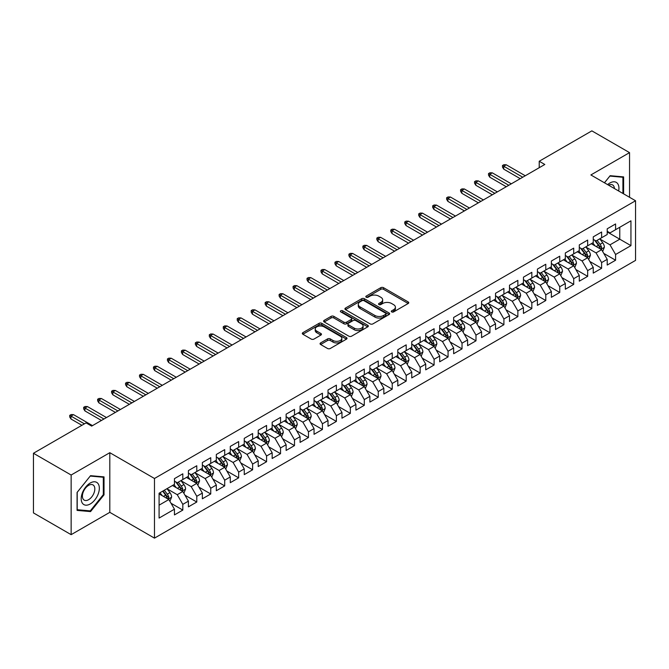 <?xml version="1.0" encoding="UTF-8"?>
<svg xmlns="http://www.w3.org/2000/svg" width="669" height="669" viewBox="0 0 669 669"><rect width="100%" height="100%" fill="white"/><g stroke="black" fill="none" stroke-linecap="round" stroke-linejoin="round"><path stroke-width="1" d="M391.708 311.913A1.355 0.786 0 0 0 393.623 311.913L408.182 303.509A1.94 1.121 0 0 0 408.751 302.723A1.94 1.121 0 0 0 408.182 301.928L383.521 287.687A1.94 1.121 0 0 0 380.778 287.687L366.219 296.091A1.355 0.786 0 0 0 365.818 296.643A1.355 0.786 0 0 0 366.219 297.203A1.355 0.786 0 0 0 368.134 297.203L370.024 296.116A6.205 3.579 0 0 1 378.788 296.116L380.845 297.295A6.205 3.579 0 0 1 382.66 299.829A6.205 3.579 0 0 1 380.845 302.363L378.963 303.45A1.355 0.786 0 0 0 378.562 304.002A1.355 0.786 0 0 0 378.963 304.554A1.355 0.786 0 0 0 380.878 304.554L382.768 303.467A6.205 3.579 0 0 1 391.532 303.467L393.589 304.654A6.205 3.579 0 0 1 395.404 307.188A6.205 3.579 0 0 1 393.589 309.722L391.708 310.809A1.355 0.786 0 0 0 391.306 311.361A1.355 0.786 0 0 0 391.708 311.913L391.708 310.809M320.627 342.904A1.94 1.121 0 0 0 320.058 343.699A1.94 1.121 0 0 0 320.627 344.493L327.542 348.482A1.94 1.121 0 0 0 330.285 348.482L346.45 339.15A1.94 1.121 0 0 0 347.019 338.355A1.94 1.121 0 0 0 346.45 337.569L321.789 323.328A1.94 1.121 0 0 0 319.046 323.328L302.881 332.66A1.94 1.121 0 0 0 302.313 333.455A1.94 1.121 0 0 0 302.881 334.241L311.236 339.074A1.94 1.121 0 0 0 313.978 339.074L320.894 335.077A1.94 1.121 0 0 0 321.463 334.283A1.94 1.121 0 0 0 320.894 333.497L316.755 331.096A5.185 2.994 0 0 1 315.233 328.981A5.185 2.994 0 0 1 318.436 326.221A5.185 2.994 0 0 1 324.08 326.865L340.32 336.239A5.185 2.994 0 0 1 341.842 338.355A5.185 2.994 0 0 1 338.639 341.123A5.185 2.994 0 0 1 332.986 340.471L330.285 338.915A1.94 1.121 0 0 0 327.542 338.915L320.627 342.904L320.627 344.493M71.14 475.023L71.14 534.665L109.808 512.337L109.808 452.696L71.14 475.023L33.45 453.264L86.084 422.875L91.661 426.103L544.809 164.482L539.222 161.254L539.222 167.702M109.808 452.696L154.48 478.486L635.55 200.75L635.55 260.392L154.48 538.135L154.48 478.486M629.546 197.28L629.546 152.632L590.878 174.952L635.55 200.75M629.546 152.632L591.856 130.865L539.222 161.254M370.158 323.88A1.94 1.121 0 0 0 372.901 323.88L389.065 314.547A1.94 1.121 0 0 0 389.634 313.753A1.94 1.121 0 0 0 389.065 312.967L364.404 298.725A1.94 1.121 0 0 0 361.661 298.725L345.497 308.058A1.94 1.121 0 0 0 344.928 308.852A1.94 1.121 0 0 0 345.497 309.638L370.158 323.88M341.307 312.206A1.355 0.786 0 0 1 342.687 312.398L367.733 326.865L351.593 336.181A1.94 1.121 0 0 1 348.85 336.181L324.189 321.94L324.189 320.359A1.94 1.121 0 0 0 323.62 321.153A1.94 1.121 0 0 0 324.189 321.94M324.189 320.359L331.105 316.362A1.94 1.121 0 0 1 333.848 316.362L343.849 322.14A1.94 1.121 0 0 0 346.592 322.14L351.183 319.489A1.94 1.121 0 0 0 351.743 318.703A1.94 1.121 0 0 0 351.183 317.909L340.764 311.896A1.355 0.786 0 0 1 340.37 311.344A1.355 0.786 0 0 1 341.207 310.617A1.355 0.786 0 0 1 342.687 310.784L367.758 325.268A1.94 1.121 0 0 1 368.326 326.054A1.94 1.121 0 0 1 367.758 326.848L367.758 325.268M607.209 231.942L619.778 239.193L619.778 227.268L630.942 220.82L615.589 229.684L615.589 223.956L607.209 228.798L607.209 234.518L601.623 237.746L601.623 232.018L593.252 236.851L593.252 242.579L587.666 245.799L587.666 240.079L579.287 244.913L579.287 250.641L573.709 253.86L573.709 248.14L565.33 252.974L565.33 258.694L559.744 261.922L559.744 256.202L551.373 261.035L551.373 266.755L545.787 269.983L545.787 264.255L537.408 269.097L537.408 274.817L531.83 278.045L531.83 272.316L523.451 277.158L523.451 282.878L517.865 286.098L517.865 280.378L509.494 285.211L509.494 290.94L503.908 294.159L503.908 288.439L495.528 293.273L495.528 298.993L489.942 302.221L489.942 296.501L481.571 301.334L481.571 307.054L475.985 310.282L475.985 304.554L467.606 309.396L467.606 315.116L462.028 318.344L462.028 312.615L453.649 317.457L453.649 323.177L448.063 326.397L448.063 320.677L439.692 325.51L439.692 331.239L434.106 334.458L434.106 328.738L425.727 333.572L425.727 339.292L420.149 342.52L420.149 336.8L411.769 341.633L411.769 347.353L406.183 350.581L406.183 344.853L397.812 349.695L397.812 355.415L392.226 358.643L392.226 352.914L383.847 357.756L383.847 363.476L378.261 366.696L378.261 360.976L369.89 365.809L369.89 371.538L364.304 374.757L364.304 369.037L355.925 373.871L355.925 379.591L350.347 382.819L350.347 377.099L341.968 381.932L341.968 387.652L336.382 390.88L336.382 385.152L328.011 389.994L328.011 395.714L322.425 398.941L322.425 393.213L314.045 398.055L314.045 403.775L308.468 406.995L308.468 401.275L300.088 406.108L300.088 411.836L294.502 415.056L294.502 409.336L286.131 414.17L286.131 419.889L280.545 423.117L280.545 417.397L272.166 422.231L272.166 427.951L266.588 431.179L266.588 425.451L258.209 430.292L258.209 436.012L252.623 439.24L252.623 433.512L244.252 438.354L244.252 444.074L238.666 447.293L238.666 441.573L230.287 446.407L230.287 452.135L224.7 455.355L224.7 449.635L216.33 454.468L216.33 460.188L210.743 463.416L210.743 457.696L202.364 462.53L202.364 468.25L196.786 471.478L196.786 465.749L188.407 470.591L188.407 476.311L182.821 479.539L182.821 473.811L174.45 478.653L174.45 484.373L159.088 493.237L159.088 518.065L174.45 509.193L168.864 499.526L159.088 493.881M630.942 220.82L630.942 245.64L615.589 254.504L610.003 244.837L599.884 238.992M603.789 253.417L615.589 260.233L615.589 254.504M615.589 260.233L607.209 265.066L607.209 259.346L601.623 262.566L596.046 252.899L585.919 247.053M589.832 261.479L601.623 268.286L601.623 262.566M601.623 268.286L593.252 273.128L593.252 267.399L587.666 270.627L582.08 260.952L571.962 255.115M575.867 269.54L587.666 276.347L587.666 270.627M587.666 276.347L579.287 281.181L579.287 275.461L573.709 278.689L568.123 269.013L558.005 263.168M561.91 277.602L573.709 284.409L573.709 278.689M573.709 284.409L565.33 289.242L565.33 283.522L559.744 286.742L554.166 277.075L544.039 271.229M547.953 285.655L559.744 292.47L559.744 286.742M559.744 292.47L551.373 297.304L551.373 291.584L545.787 294.803L540.201 285.136L530.082 279.291M533.987 293.716L545.787 300.532L545.787 294.803M545.787 300.532L537.408 305.365L537.408 299.645L531.83 302.865L526.244 293.198L516.125 287.352M520.03 301.778L531.83 308.585L531.83 302.865M531.83 308.585L523.451 313.427L523.451 307.698L517.865 310.926L512.278 301.251L502.16 295.414M506.073 309.839L517.865 316.646L517.865 310.926M517.865 316.646L509.494 321.48L509.494 315.76L503.908 318.988L498.321 309.312L488.203 303.467M492.108 317.9L503.908 324.708L503.908 318.988M503.908 324.708L495.528 329.541L495.528 323.821L489.942 327.049L484.364 317.374L474.237 311.528M478.151 325.954L489.942 332.769L489.942 327.049M489.942 332.769L481.571 337.602L481.571 331.883L475.985 335.102L470.399 325.435L460.28 319.59M464.186 334.015L475.985 340.83L475.985 335.102M475.985 340.83L467.606 345.664L467.606 339.944L462.028 343.164L456.442 333.497L446.323 327.651M450.229 342.076L462.028 348.884L462.028 343.164M462.028 348.884L453.649 353.725L453.649 347.997L448.063 351.225L442.485 341.55L432.358 335.713M436.272 350.138L448.063 356.945L448.063 351.225M448.063 356.945L439.692 361.787L439.692 356.059L434.106 359.286L428.52 349.611L418.401 343.766M422.306 358.199L434.106 365.006L434.106 359.286M434.106 365.006L425.727 369.84L425.727 364.12L420.149 367.348L414.563 357.672L404.444 351.827M408.349 366.252L420.149 373.068L420.149 367.348M420.149 373.068L411.769 377.901L411.769 372.181L406.183 375.401L400.597 365.734L390.479 359.889M394.392 374.314L406.183 381.129L406.183 375.401M406.183 381.129L397.812 385.963L397.812 380.243L392.226 383.462L386.64 373.795L376.522 367.95M380.427 382.375L392.226 389.182L392.226 383.462M392.226 389.182L383.847 394.024L383.847 388.296L378.261 391.524L372.683 381.848L362.556 376.011M366.47 390.437L378.261 397.244L378.261 391.524M378.261 397.244L369.89 402.086L369.89 396.357L364.304 399.585L358.718 389.91L348.599 384.065M352.513 398.498L364.304 405.305L364.304 399.585M364.304 405.305L355.925 410.139L355.925 404.419L350.347 407.647L344.761 397.971L334.642 392.126M338.547 406.551L350.347 413.367L350.347 407.647M350.347 413.367L341.968 418.2L341.968 412.48L336.382 415.7L330.804 406.033L320.677 400.187M324.59 414.613L336.382 421.428L336.382 415.7M336.382 421.428L328.011 426.262L328.011 420.542L322.425 423.761L316.838 414.094L306.72 408.249M310.625 422.674L322.425 429.481L322.425 423.761M322.425 429.481L314.045 434.323L314.045 428.595L308.468 431.823L302.881 422.147L292.763 416.31M296.668 430.736L308.468 437.543L308.468 431.823M308.468 437.543L300.088 442.385L300.088 436.656L294.502 439.884L288.924 430.209L278.797 424.363M282.711 438.797L294.502 445.604L294.502 439.884M294.502 445.604L286.131 450.438L286.131 444.718L280.545 447.946L274.959 438.27L264.84 432.425M268.746 446.85L280.545 453.666L280.545 447.946M280.545 453.666L272.166 458.499L272.166 452.779L266.588 455.999L261.002 446.332L250.875 440.486M254.789 454.912L266.588 461.727L266.588 455.999M266.588 461.727L258.209 466.561L258.209 460.841L252.623 464.06L247.037 454.393L236.918 448.548M240.832 462.973L252.623 469.78L252.623 464.06M252.623 469.78L244.252 474.622L244.252 468.894L238.666 472.122L233.08 462.446L222.961 456.609M226.866 471.035L238.666 477.842L238.666 472.122M238.666 477.842L230.287 482.684L230.287 476.955L224.7 480.183L219.123 470.508L208.996 464.662M212.909 479.096L224.7 485.903L224.7 480.183M224.7 485.903L216.33 490.737L216.33 485.017L210.743 488.245L205.157 478.569L195.039 472.724M198.944 487.149L210.743 493.965L210.743 488.245M210.743 493.965L202.364 498.798L202.364 493.078L196.786 496.298L191.2 486.631L181.082 480.785M184.987 495.211L196.786 502.026L196.786 496.298M196.786 502.026L188.407 506.859L188.407 501.14L182.821 504.359L177.243 494.692L167.116 488.847M171.03 503.272L182.821 510.079L182.821 504.359M182.821 510.079L174.45 514.921L174.45 509.193M174.45 481.145L177.243 482.759L182.821 479.539M159.088 505.17L168.864 499.526M188.407 473.092L191.2 474.697L196.786 471.478M177.243 494.692L182.821 491.464L172.493 485.502M188.407 501.14L182.821 491.464M202.364 465.03L205.157 466.644L210.743 463.416M191.2 486.631L196.786 483.403L186.45 477.44M202.364 493.078L196.786 483.403M216.33 456.969L219.123 458.583L224.7 455.355M205.157 478.569L210.743 475.341L200.416 469.379M216.33 485.017L210.743 475.341M230.287 448.907L233.08 450.521L238.666 447.293M219.123 470.508L224.7 467.288L214.373 461.317M230.287 476.955L224.7 467.288M244.252 440.846L247.037 442.46L252.623 439.24M233.08 462.446L238.666 459.227L228.33 453.264M244.252 468.894L238.666 459.227M258.209 432.793L261.002 434.398L266.588 431.179M247.037 454.393L252.623 451.165L242.295 445.203M258.209 460.841L252.623 451.165M272.166 424.731L274.959 426.345L280.545 423.117M261.002 446.332L266.588 443.104L256.252 437.141M272.166 452.779L266.588 443.104M286.131 416.67L288.924 418.284L294.502 415.056M274.959 438.27L280.545 435.042L270.217 429.08M286.131 444.718L280.545 435.042M300.088 408.608L302.881 410.222L308.468 406.995M288.924 430.209L294.502 426.989L284.174 421.018M300.088 436.656L294.502 426.989M314.045 400.547L316.838 402.161L322.425 398.941M302.881 422.147L308.468 418.928L298.131 412.965M314.045 428.595L308.468 418.928M328.011 392.494L330.804 394.1L336.382 390.88M316.838 414.094L322.425 410.866L312.097 404.904M328.011 420.542L322.425 410.866M341.968 384.432L344.761 386.046L350.347 382.819M330.804 406.033L336.382 402.805L326.054 396.842M341.968 412.48L336.382 402.805M355.925 376.371L358.718 377.985L364.304 374.757M344.761 397.971L350.347 394.743L340.011 388.781M355.925 404.419L350.347 394.743M369.89 368.31L372.683 369.924L378.261 366.696M358.718 389.91L364.304 386.69L353.976 380.72M369.89 396.357L364.304 386.69M383.847 360.248L386.64 361.862L392.226 358.643M372.683 381.848L378.261 378.629L367.933 372.666M383.847 388.296L378.261 378.629M397.812 352.195L400.597 353.801L406.183 350.581M386.64 373.795L392.226 370.567L381.89 364.605M397.812 380.243L392.226 370.567M411.769 344.134L414.563 345.739L420.149 342.52M400.597 365.734L406.183 362.506L395.856 356.544M411.769 372.181L406.183 362.506M425.727 336.072L428.52 337.686L434.106 334.458M414.563 357.672L420.149 354.445L409.813 348.482M425.727 364.12L420.149 354.445M439.692 328.011L442.485 329.625L448.063 326.397M428.52 349.611L434.106 346.391L423.778 340.421M439.692 356.059L434.106 346.391M453.649 319.949L456.442 321.563L462.028 318.344M442.485 341.55L448.063 338.33L437.735 332.368M453.649 347.997L448.063 338.33M467.606 311.896L470.399 313.502L475.985 310.282M456.442 333.497L462.028 330.269L451.692 324.306M467.606 339.944L462.028 330.269M481.571 303.835L484.364 305.44L489.942 302.221M470.399 325.435L475.985 322.207L465.657 316.245M481.571 331.883L475.985 322.207M495.528 295.773L498.321 297.387L503.908 294.159M484.364 317.374L489.942 314.146L479.614 308.183M495.528 323.821L489.942 314.146M509.494 287.712L512.278 289.326L517.865 286.098M498.321 309.312L503.908 306.093L493.571 300.122M509.494 315.76L503.908 306.093M523.451 279.65L526.244 281.264L531.83 278.045M512.278 301.251L517.865 298.031L507.537 292.069M523.451 307.698L517.865 298.031M537.408 271.597L540.201 273.203L545.787 269.983M526.244 293.198L531.83 289.97L521.494 284.007M537.408 299.645L531.83 289.97M551.373 263.536L554.166 265.141L559.744 261.922M540.201 285.136L545.787 281.908L535.459 275.946M551.373 291.584L545.787 281.908M565.33 255.474L568.123 257.088L573.709 253.86M554.166 277.075L559.744 273.847L549.416 267.884M565.33 283.522L559.744 273.847M579.287 247.413L582.08 249.027L587.666 245.799M568.123 269.013L573.709 265.794L563.373 259.823M579.287 275.461L573.709 265.794M593.252 239.351L596.046 240.965L601.623 237.746M582.08 260.952L587.666 257.732L577.339 251.77M593.252 267.399L587.666 257.732M607.209 231.29L610.003 232.904L615.589 229.684M596.046 252.899L601.623 249.671L591.296 243.708M607.209 259.346L601.623 249.671M33.45 453.264L33.45 512.906L71.14 534.665M109.808 512.337L154.48 538.135M610.003 244.837L619.778 239.193L630.942 245.64M623.617 193.859L623.617 176.9L610.145 175.696L604.442 182.788M104.021 494.843L104.021 476.88L90.549 475.676L77.077 492.434L77.077 510.397L90.549 511.601L104.021 494.843L103.319 494.441M392.251 312.105L393.589 311.336A6.205 3.579 0 0 0 395.404 308.802L395.404 307.188M382.66 299.829L382.66 301.443A6.205 3.579 0 0 1 380.845 303.977L379.507 304.746M408.182 301.928L408.182 303.509L383.521 289.301A1.94 1.121 0 0 0 380.778 289.301L366.763 297.396M389.04 314.564L364.404 300.339A1.94 1.121 0 0 0 361.661 300.339L345.522 309.655M385.645 314.305A1.355 0.786 0 0 0 386.038 313.753A1.355 0.786 0 0 0 385.645 313.201L363.995 300.699A1.355 0.786 0 0 0 362.071 300.699L360.089 301.844A6.205 3.579 0 0 0 358.275 304.378A6.205 3.579 0 0 0 360.089 306.912L374.883 315.459A6.205 3.579 0 0 0 383.655 315.459L385.645 314.305L385.645 315.919A1.355 0.786 0 0 0 386.038 315.367L386.038 313.753M358.275 304.378L358.275 305.992A6.205 3.579 0 0 0 360.089 308.526L360.089 306.912M385.645 315.919L383.655 317.064A6.205 3.579 0 0 1 374.883 317.064L360.089 308.526M324.214 321.956L331.105 317.976L331.105 316.362M351.743 318.703L351.743 320.309A1.94 1.121 0 0 1 351.183 321.103L346.592 323.754A1.94 1.121 0 0 1 343.849 323.754L333.848 317.976A1.94 1.121 0 0 0 331.105 317.976M354.227 328.136A5.185 2.994 0 0 0 359.88 328.78A5.185 2.994 0 0 0 363.075 326.02A5.185 2.994 0 0 0 361.561 323.905L355.841 320.602A1.94 1.121 0 0 0 353.098 320.602L348.507 323.244A1.94 1.121 0 0 0 347.939 324.039A1.94 1.121 0 0 0 348.507 324.833L354.227 328.136L354.227 329.742A5.185 2.994 0 0 0 359.88 330.394A5.185 2.994 0 0 0 363.075 327.626L363.075 326.02M347.939 324.039L347.939 325.652A1.94 1.121 0 0 0 348.507 326.439L348.507 324.833M354.227 329.742L348.507 326.439M341.842 338.355L341.842 339.969A5.185 2.994 0 0 1 338.639 342.737A5.185 2.994 0 0 1 332.986 342.085L330.285 340.521A1.94 1.121 0 0 0 327.542 340.521L320.652 344.502M315.233 328.981L315.233 330.595A5.185 2.994 0 0 0 316.755 332.71L316.755 331.096M320.869 335.094L316.755 332.71M346.425 339.166L321.789 324.942A1.94 1.121 0 0 0 319.046 324.942L302.906 334.257L302.881 332.66M89.128 510.781L90.549 511.601M602.66 251.46L604.391 247.237A5.235 3.019 -120 0 0 602.719 242.78L599.759 238.825M595.025 245.866L592.776 242.855M600.645 249.102L601.565 247.463A5.235 3.019 -120 0 0 600.068 244.31L597.099 240.355M595.41 240.597L599.073 245.49A2.668 1.539 60 0 1 599.558 246.301L601.565 247.463M594.49 240.071L598.395 245.28A5.235 3.019 60 0 1 599.892 248.425L599.993 248.726M522.748 177.21L503.74 166.238L503.74 169.14L502.486 167.125L502.486 165.511L503.74 166.238L506.249 164.783L525.265 175.763M503.74 169.14L520.239 178.665M502.486 165.511L503.874 164.708L506.249 164.783M588.703 259.522L590.434 255.299A5.235 3.019 -120 0 0 588.762 250.842L585.793 246.886M581.068 253.919L578.819 250.908M586.68 257.164L587.608 255.516A5.235 3.019 -120 0 0 586.111 252.372L583.142 248.416M581.453 248.659L585.116 253.551A2.668 1.539 60 0 1 585.601 254.362L587.608 255.516M580.533 248.132L584.43 253.342A5.235 3.019 60 0 1 585.927 256.486L586.036 256.787M574.738 267.583L576.469 263.352A5.235 3.019 -120 0 0 574.805 258.903L571.836 254.939M567.111 261.98L564.853 258.97M572.723 265.225L573.642 263.578A5.235 3.019 -120 0 0 572.146 260.433L569.185 256.47M567.488 256.72L571.15 261.612A2.668 1.539 60 0 1 571.635 262.415L573.642 263.578M566.568 256.185L570.473 261.403A5.235 3.019 60 0 1 571.97 264.548L572.079 264.849M508.791 185.271L489.775 174.291L489.775 177.193L488.521 175.178L488.521 173.572L489.775 174.291L492.292 172.845L511.308 183.824M489.775 177.193L506.282 186.726M488.521 173.572L489.917 172.761L492.292 172.845M494.834 193.333L475.818 182.353L475.818 185.254L474.564 183.239L474.564 181.633L475.818 182.353L478.335 180.906L497.343 191.878M475.818 185.254L492.317 194.779M474.564 181.633L475.96 180.822L478.335 180.906M618.658 190.991A12.836 7.409 120 0 0 617.721 183.716A12.836 7.409 120 0 0 607.628 184.627M614.41 188.541A8.789 5.076 120 0 0 613.59 185.848A8.789 5.076 120 0 0 612.603 184.928A8.789 5.076 120 0 0 608.573 185.171M609.835 176.072L622.914 177.26L622.914 193.45M622.053 176.758L622.914 177.26M604.467 182.804L609.86 176.089M82.412 503.255A12.836 7.409 120 0 0 94.806 499.935A12.836 7.409 120 0 0 98.126 483.704A12.836 7.409 120 0 0 85.732 487.024A12.836 7.409 120 0 0 82.412 503.255M83.232 499.216A8.789 5.076 120 0 0 84.219 500.136A8.789 5.076 120 0 0 92.397 496.03A8.789 5.076 120 0 0 93.995 485.836A8.789 5.076 120 0 0 93.008 484.916A8.789 5.076 120 0 0 84.838 489.014A8.789 5.076 120 0 0 83.232 499.216M90.265 476.077L103.319 477.24L103.319 494.642L90.265 510.882L77.211 509.719L77.211 492.317L90.24 476.06M102.457 476.746L103.319 477.24M560.781 275.636L562.512 271.413A5.235 3.019 -120 0 0 560.839 266.964L557.871 263.001M553.146 270.042L550.896 267.031M558.757 273.278L559.685 271.639A5.235 3.019 -120 0 0 558.189 268.495L555.22 264.531M553.531 264.782L557.193 269.666A2.668 1.539 60 0 1 557.678 270.477L559.685 271.639M552.611 264.247L556.516 269.456A5.235 3.019 60 0 1 558.013 272.609L558.113 272.91M546.816 283.698L548.547 279.475A5.235 3.019 -120 0 0 546.882 275.018L543.914 271.062M539.189 278.103L536.931 275.093M544.8 281.34L545.728 279.701A5.235 3.019 -120 0 0 544.231 276.548L541.263 272.592M539.574 272.843L543.236 277.727A2.668 1.539 60 0 1 543.713 278.538L545.728 279.701M538.645 272.308L542.551 277.518A5.235 3.019 60 0 1 544.048 280.662L544.156 280.972M480.869 201.394L461.861 190.414L461.861 193.316L460.598 191.301L460.598 189.687L461.861 190.414L464.37 188.967L483.386 199.939M461.861 193.316L478.36 202.841M460.598 189.687L461.995 188.884L464.37 188.967M466.912 209.456L447.896 198.476L447.896 201.377L446.641 199.362L446.641 197.748L447.896 198.476L450.413 197.02L469.421 208M447.896 201.377L464.395 210.902M446.641 197.748L448.038 196.945L450.413 197.02M532.859 291.759L534.59 287.536A5.235 3.019 -120 0 0 532.917 283.079L529.957 279.124M525.232 286.165L522.974 283.154M530.843 289.401L531.763 287.762A5.235 3.019 -120 0 0 530.266 284.609L527.306 280.654M525.608 280.896L529.271 285.788A2.668 1.539 60 0 1 529.756 286.6L531.763 287.762M524.688 280.37L528.594 285.579A5.235 3.019 60 0 1 530.091 288.724L530.199 289.025M452.955 217.509L433.938 206.537L433.938 209.439L432.684 207.423L432.684 205.809L433.938 206.537L436.447 205.082L455.464 216.062M433.938 209.439L450.438 218.964M432.684 205.809L434.081 205.007L436.447 205.082M518.901 299.821L520.633 295.598A5.235 3.019 -120 0 0 518.96 291.14L515.991 287.185M511.267 294.218L509.017 291.207M516.878 297.462L517.806 295.815A5.235 3.019 -120 0 0 516.309 292.671L513.34 288.715M511.651 288.958L515.314 293.85A2.668 1.539 60 0 1 515.799 294.661L517.806 295.815M510.731 288.431L514.637 293.641A5.235 3.019 60 0 1 516.134 296.785L516.234 297.086M438.989 225.57L419.981 214.59L419.981 217.492L418.719 215.477L418.719 213.871L419.981 214.59L422.49 213.143L441.507 224.123M419.981 217.492L436.481 227.025M418.719 213.871L420.115 213.06L422.49 213.143M504.936 307.882L506.667 303.651A5.235 3.019 -120 0 0 505.003 299.202L502.034 295.238M497.31 302.279L495.052 299.269M502.921 305.524L503.849 303.877A5.235 3.019 -120 0 0 502.344 300.732L499.383 296.768M497.686 297.019L501.349 301.911A2.668 1.539 60 0 1 501.834 302.714L503.849 303.877M496.766 296.484L500.671 301.702A5.235 3.019 60 0 1 502.168 304.847L502.277 305.148M425.032 233.632L406.016 222.652L406.016 225.553L404.762 223.538L404.762 221.932L406.016 222.652L408.533 221.205L427.541 232.176M406.016 225.553L422.515 235.078M404.762 221.932L406.158 221.121L408.533 221.205M490.979 315.935L492.71 311.712A5.235 3.019 -120 0 0 491.038 307.263L488.077 303.3M483.353 310.341L481.095 307.33M488.964 313.577L489.884 311.938A5.235 3.019 -120 0 0 488.387 308.794L485.418 304.83M483.729 305.081L487.392 309.964A2.668 1.539 60 0 1 487.877 310.776L489.884 311.938M482.809 304.546L486.714 309.755A5.235 3.019 60 0 1 488.211 312.908L488.32 313.209M411.067 241.693L392.059 230.713L392.059 233.615L390.805 231.599L390.805 229.985L392.059 230.713L394.568 229.266L413.584 240.238M392.059 233.615L408.558 243.14M390.805 229.985L392.201 229.183L394.568 229.266M477.022 323.997L478.753 319.774A5.235 3.019 -120 0 0 477.081 315.316L474.112 311.361M469.387 318.402L467.138 315.392M474.998 321.638L475.927 319.999A5.235 3.019 -120 0 0 474.43 316.847L471.461 312.891M469.772 313.142L473.435 318.026A2.668 1.539 60 0 1 473.92 318.837L475.927 319.999M468.852 312.607L472.749 317.817A5.235 3.019 60 0 1 474.246 320.961L474.354 321.271M397.11 249.754L378.094 238.774L378.094 241.676L376.839 239.661L376.839 238.047L378.094 238.774L380.611 237.319L399.627 248.299M378.094 241.676L394.601 251.201M376.839 238.047L378.236 237.244L380.611 237.319M463.057 332.058L464.788 327.835A5.235 3.019 -120 0 0 463.124 323.378L460.155 319.422M455.43 326.464L453.172 323.453M461.041 329.7L461.961 328.061A5.235 3.019 -120 0 0 460.464 324.908L457.504 320.953M455.806 321.195L459.469 326.087A2.668 1.539 60 0 1 459.954 326.898L461.961 328.061M454.887 320.668L458.792 325.878A5.235 3.019 60 0 1 460.289 329.023L460.397 329.324M383.153 257.808L364.137 246.836L364.137 249.738L362.882 247.722L362.882 246.108L364.137 246.836L366.654 245.381L385.662 256.361M364.137 249.738L380.636 259.263M362.882 246.108L364.279 245.306L366.654 245.381M449.1 340.12L450.831 335.897A5.235 3.019 -120 0 0 449.158 331.439L446.198 327.484M441.465 334.517L439.215 331.506M447.076 337.761L448.004 336.114A5.235 3.019 -120 0 0 446.507 332.97L443.539 329.014M441.849 329.257L445.512 334.149A2.668 1.539 60 0 1 445.997 334.96L448.004 336.114M440.93 328.73L444.835 333.94A5.235 3.019 60 0 1 446.332 337.084L446.432 337.385M369.188 265.869L350.18 254.889L350.18 257.791L348.917 255.784L348.917 254.17L350.18 254.889L352.688 253.442L371.705 264.422M350.18 257.791L366.679 267.324M348.917 254.17L350.313 253.359L352.688 253.442M435.143 348.181L436.865 343.958A5.235 3.019 -120 0 0 435.201 339.501L432.233 335.537M427.508 342.578L425.25 339.568M433.119 345.823L434.047 344.175A5.235 3.019 -120 0 0 432.55 341.031L429.582 337.076M427.892 337.318L431.555 342.21A2.668 1.539 60 0 1 432.032 343.021L434.047 344.175M426.973 336.783L430.869 342.001A5.235 3.019 60 0 1 432.366 345.145L432.475 345.447M355.231 273.93L336.214 262.95L336.214 265.852L334.96 263.837L334.96 262.231L336.214 262.95L338.731 261.504L357.739 272.475M336.214 265.852L352.722 275.377M334.96 262.231L336.356 261.42L338.731 261.504M421.177 356.234L422.908 352.011A5.235 3.019 -120 0 0 421.236 347.562L418.276 343.598M413.551 350.64L411.293 347.629M419.162 353.876L420.082 352.237A5.235 3.019 -120 0 0 418.585 349.093L415.625 345.129M413.927 345.38L417.59 350.272A2.668 1.539 60 0 1 418.075 351.074L420.082 352.237M413.007 344.844L416.912 350.054A5.235 3.019 60 0 1 418.409 353.207L418.518 353.508M341.274 281.992L322.257 271.012L322.257 273.914L321.003 271.898L321.003 270.284L322.257 271.012L324.766 269.565L343.782 280.537M322.257 273.914L338.757 283.439M321.003 270.284L322.399 269.482L324.766 269.565M407.22 364.296L408.951 360.073A5.235 3.019 -120 0 0 407.279 355.615L404.31 351.66M399.585 358.701L397.336 355.691M405.197 361.937L406.125 360.298A5.235 3.019 -120 0 0 404.628 357.154L401.659 353.19M399.97 353.441L403.633 358.325A2.668 1.539 60 0 1 404.118 359.136L406.125 360.298M399.05 352.906L402.955 358.116A5.235 3.019 60 0 1 404.452 361.26L404.553 361.569M327.308 290.053L308.3 279.073L308.3 281.975L307.038 279.96L307.038 278.346L308.3 279.073L310.809 277.618L329.825 288.598M308.3 281.975L324.8 291.5M307.038 278.346L308.434 277.543L310.809 277.618M393.255 372.357L394.986 368.134A5.235 3.019 -120 0 0 393.322 363.677L390.353 359.721M385.628 366.763L383.37 363.752M391.24 369.999L392.168 368.36A5.235 3.019 -120 0 0 390.663 365.207L387.702 361.252M386.005 361.494L389.667 366.386A2.668 1.539 60 0 1 390.152 367.197L392.168 368.36M385.085 360.967L388.99 366.177A5.235 3.019 60 0 1 390.487 369.321L390.596 369.623M313.351 298.106L294.335 287.135L294.335 290.037L293.081 288.021L293.081 286.407L294.335 287.135L296.852 285.68L315.86 296.66M294.335 290.037L310.834 299.561M293.081 286.407L294.477 285.604L296.852 285.68M379.298 380.418L381.029 376.195A5.235 3.019 -120 0 0 379.356 371.738L376.396 367.783M371.671 374.816L369.413 371.805M377.283 378.06L378.202 376.413A5.235 3.019 -120 0 0 376.706 373.269L373.737 369.313M372.048 369.556L375.71 374.448A2.668 1.539 60 0 1 376.195 375.259L378.202 376.413M371.128 369.029L375.033 374.239A5.235 3.019 60 0 1 376.53 377.383L376.639 377.684M299.394 306.168L280.378 295.196L280.378 298.09L279.124 296.083L279.124 294.469L280.378 295.196L282.887 293.741L301.903 304.721M280.378 298.09L296.877 307.623M279.124 294.469L280.52 293.658L282.887 293.741M365.341 388.48L367.072 384.257A5.235 3.019 -120 0 0 365.399 379.8L362.431 375.836M357.706 382.877L355.456 379.867M363.317 386.122L364.245 384.474A5.235 3.019 -120 0 0 362.749 381.33L359.78 377.375M358.091 377.617L361.753 382.509A2.668 1.539 60 0 1 362.238 383.32L364.245 384.474M357.171 377.082L361.068 382.3A5.235 3.019 60 0 1 362.565 385.444L362.673 385.745M285.429 314.229L266.413 303.249L266.413 306.151L265.158 304.136L265.158 302.53L266.413 303.249L268.93 301.803L287.946 312.783M266.413 306.151L282.92 315.676M265.158 302.53L266.555 301.719L268.93 301.803M351.376 396.533L353.107 392.31A5.235 3.019 -120 0 0 351.442 387.861L348.474 383.897M343.749 390.939L341.491 387.928M349.36 394.175L350.28 392.536A5.235 3.019 -120 0 0 348.783 389.391L345.823 385.428M344.125 385.678L347.788 390.571A2.668 1.539 60 0 1 348.273 391.373L350.28 392.536M343.205 385.143L347.111 390.353A5.235 3.019 60 0 1 348.608 393.506L348.716 393.807M271.472 322.291L252.456 311.311L252.456 314.213L251.201 312.197L251.201 310.583L252.456 311.311L254.973 309.864L273.981 320.836M252.456 314.213L268.955 323.737M251.201 310.583L252.598 309.78L254.973 309.864M337.419 404.594L339.15 400.371A5.235 3.019 -120 0 0 337.477 395.914L334.517 391.959M329.784 399L327.534 395.989M335.395 402.236L336.323 400.597A5.235 3.019 -120 0 0 334.826 397.453L331.857 393.489M330.168 393.74L333.831 398.624A2.668 1.539 60 0 1 334.316 399.435L336.323 400.597M329.248 393.205L333.154 398.415A5.235 3.019 60 0 1 334.651 401.559L334.751 401.868M257.506 330.352L238.499 319.372L238.499 322.274L237.236 320.259L237.236 318.645L238.499 319.372L241.007 317.917L260.024 328.897M238.499 322.274L254.998 331.799M237.236 318.645L238.632 317.842L241.007 317.917M323.462 412.656L325.184 408.433A5.235 3.019 -120 0 0 323.52 403.976L320.551 400.02M315.827 407.061L313.569 404.051M321.438 410.298L322.366 408.659A5.235 3.019 -120 0 0 320.869 405.506L317.9 401.551M316.211 401.793L319.874 406.685A2.668 1.539 60 0 1 320.351 407.496L322.366 408.659M315.291 401.266L319.188 406.476A5.235 3.019 60 0 1 320.685 409.62L320.794 409.921M243.549 338.405L224.533 327.434L224.533 330.335L223.279 328.32L223.279 326.706L224.533 327.434L227.05 325.979L246.067 336.959M224.533 330.335L241.041 339.86M223.279 326.706L224.675 325.903L227.05 325.979M309.496 420.717L311.227 416.494A5.235 3.019 -120 0 0 309.555 412.037L306.594 408.082M301.87 415.115L299.612 412.112M307.481 418.359L308.401 416.712A5.235 3.019 -120 0 0 306.904 413.567L303.943 409.612M302.246 409.854L305.909 414.747A2.668 1.539 60 0 1 306.394 415.558L308.401 416.712M301.326 409.328L305.231 414.537A5.235 3.019 60 0 1 306.728 417.682L306.837 417.983M229.592 346.467L210.576 335.495L210.576 338.389L209.322 336.382L209.322 334.768L210.576 335.495L213.085 334.04L232.101 345.02M210.576 338.389L227.075 347.922M209.322 334.768L210.718 333.956L213.085 334.04M295.539 428.779L297.27 424.556A5.235 3.019 -120 0 0 295.598 420.099L292.629 416.135M287.904 423.176L285.655 420.165M293.515 426.421L294.444 424.773A5.235 3.019 -120 0 0 292.947 421.629L289.978 417.673M288.289 417.916L291.952 422.808A2.668 1.539 60 0 1 292.437 423.619L294.444 424.773M287.369 417.389L291.274 422.599A5.235 3.019 60 0 1 292.771 425.743L292.871 426.044M215.627 354.528L196.619 343.548L196.619 346.45L195.356 344.435L195.356 342.829L196.619 343.548L199.128 342.102L218.144 353.081M196.619 346.45L213.118 355.975M195.356 342.829L196.753 342.018L199.128 342.102M281.574 436.832L283.305 432.609A5.235 3.019 -120 0 0 281.641 428.16L278.672 424.196M273.947 431.237L271.689 428.227M279.558 434.474L280.487 432.835A5.235 3.019 -120 0 0 278.99 429.69L276.021 425.727M274.323 425.977L277.986 430.869A2.668 1.539 60 0 1 278.471 431.672L280.487 432.835M273.404 425.442L277.309 430.652A5.235 3.019 60 0 1 278.806 433.805L278.914 434.106M201.67 362.59L182.654 351.61L182.654 354.511L181.399 352.496L181.399 350.882L182.654 351.61L185.171 350.163L204.179 361.135M182.654 354.511L199.153 364.036M181.399 350.882L182.796 350.079L185.171 350.163M267.617 444.893L269.348 440.67A5.235 3.019 -120 0 0 267.675 436.213L264.715 432.258M259.99 439.299L257.732 436.288M265.601 442.535L266.521 440.896A5.235 3.019 -120 0 0 265.024 437.752L262.064 433.788M260.366 434.039L264.029 438.923A2.668 1.539 60 0 1 264.514 439.734L266.521 440.896M259.447 433.504L263.352 438.713A5.235 3.019 60 0 1 264.849 441.858L264.957 442.167M187.713 370.651L168.697 359.671L168.697 362.573L167.442 360.558L167.442 358.944L168.697 359.671L171.205 358.216L190.222 369.196M168.697 362.573L185.196 372.098M167.442 358.944L168.839 358.141L171.205 358.216M253.66 452.955L255.391 448.732A5.235 3.019 -120 0 0 253.718 444.275L250.75 440.319M246.025 447.36L243.775 444.35M251.636 450.597L252.564 448.958A5.235 3.019 -120 0 0 251.067 445.805L248.099 441.849M246.409 442.092L250.072 446.984A2.668 1.539 60 0 1 250.557 447.795L252.564 448.958M245.49 441.565L249.386 446.775A5.235 3.019 60 0 1 250.892 449.919L250.992 450.229M173.748 378.704L154.74 367.733L154.74 370.634L153.477 368.619L153.477 367.005L154.74 367.733L157.248 366.278L176.265 377.257M154.74 370.634L171.239 380.159M153.477 367.005L154.874 366.202L157.248 366.278M239.694 461.016L241.425 456.793A5.235 3.019 -120 0 0 239.761 452.336L236.793 448.381M232.068 455.413L229.81 452.411M237.679 458.658L238.599 457.011A5.235 3.019 -120 0 0 237.102 453.866L234.142 449.911M232.444 450.153L236.107 455.045A2.668 1.539 60 0 1 236.592 455.857L238.599 457.011M231.524 449.627L235.429 454.836A5.235 3.019 60 0 1 236.926 457.981L237.035 458.282M159.791 386.766L140.774 375.794L140.774 378.696L139.52 376.68L139.52 375.066L140.774 375.794L143.291 374.339L162.299 385.319M140.774 378.696L157.274 388.221M139.52 375.066L140.916 374.255L143.291 374.339M225.737 469.078L227.468 464.855A5.235 3.019 -120 0 0 225.796 460.397L222.836 456.434M218.102 463.475L215.853 460.464M223.714 466.719L224.642 465.072A5.235 3.019 -120 0 0 223.145 461.928L220.176 457.972M218.487 458.215L222.15 463.107A2.668 1.539 60 0 1 222.635 463.918L224.642 465.072M217.567 457.688L221.472 462.898A5.235 3.019 60 0 1 222.969 466.042L223.07 466.343M145.825 394.827L126.817 383.847L126.817 386.749L125.563 384.734L125.563 383.128L126.817 383.847L129.326 382.4L148.342 393.38M126.817 386.749L143.317 396.282M125.563 383.128L126.951 382.317L129.326 382.4M211.78 477.131L213.503 472.908A5.235 3.019 -120 0 0 211.839 468.459L208.87 464.495M204.145 471.536L201.896 468.526M209.757 474.773L210.685 473.134A5.235 3.019 -120 0 0 209.188 469.989L206.219 466.025M204.53 466.276L208.193 471.168A2.668 1.539 60 0 1 208.678 471.971L210.685 473.134M203.61 465.741L207.507 470.951A5.235 3.019 60 0 1 209.004 474.104L209.113 474.405M131.868 402.889L112.852 391.909L112.852 394.81L111.598 392.795L111.598 391.181L112.852 391.909L115.369 390.462L134.385 401.433M112.852 394.81L129.36 404.335M111.598 391.181L112.994 390.378L115.369 390.462M197.815 485.192L199.546 480.969A5.235 3.019 -120 0 0 197.873 476.512L194.913 472.557M190.188 479.598L187.93 476.587M195.8 482.834L196.719 481.195A5.235 3.019 -120 0 0 195.223 478.051L192.262 474.087M190.565 474.338L194.227 479.221A2.668 1.539 60 0 1 194.712 480.033L196.719 481.195M189.645 473.803L193.55 479.012A5.235 3.019 60 0 1 195.047 482.157L195.156 482.466M117.911 410.95L98.895 399.97L98.895 402.872L97.641 400.856L97.641 399.242L98.895 399.97L101.412 398.515L120.42 409.495M98.895 402.872L115.394 412.397M97.641 399.242L99.037 398.44L101.412 398.515M183.858 493.254L185.589 489.031A5.235 3.019 -120 0 0 183.916 484.573L180.948 480.618M176.223 487.659L173.973 484.649M181.834 490.895L182.762 489.256A5.235 3.019 -120 0 0 181.266 486.104L178.297 482.148M176.608 482.391L180.27 487.283A2.668 1.539 60 0 1 180.755 488.094L182.762 489.256M175.688 481.864L179.593 487.074A5.235 3.019 60 0 1 181.09 490.218L181.19 490.528M103.946 419.003L84.938 408.031L84.938 410.933L83.675 408.918L83.675 407.304L84.938 408.031L87.447 406.576L106.463 417.556M84.938 410.933L101.437 420.458M83.675 407.304L85.072 406.501L87.447 406.576M169.893 501.315L171.624 497.092A5.235 3.019 -120 0 0 169.959 492.635L166.991 488.679M162.266 495.712L160.008 492.71M167.877 498.957L168.805 497.31A5.235 3.019 -120 0 0 167.309 494.165L164.34 490.21M163.027 490.962L166.305 495.344A2.668 1.539 60 0 1 166.79 496.155L168.805 497.31M162.667 491.171L165.628 495.135A5.235 3.019 60 0 1 167.125 498.28L167.233 498.581M84.403 423.845L70.973 416.093L70.973 418.995L69.718 416.979L69.718 415.365L70.973 416.093L73.49 414.638L92.498 425.618M70.973 418.995L81.894 425.292M69.718 415.365L71.115 414.554L73.49 414.638M393.589 311.336L393.589 309.722M378.963 304.554L378.963 303.45M380.845 303.977L380.845 302.363M366.219 297.203L366.219 296.091M380.778 289.301L380.778 287.687M383.521 289.301L383.521 287.687M345.497 309.638L345.497 308.058M361.661 300.339L361.661 298.725M364.404 300.339L364.404 298.725M389.065 314.547L389.065 312.967M374.883 317.064L374.883 315.459M383.655 317.064L383.655 315.459M333.848 317.976L333.848 316.362M343.849 323.754L343.849 322.14M346.592 323.754L346.592 322.14M351.183 321.103L351.183 319.489M342.687 312.398L342.687 310.784M327.542 340.521L327.542 338.915M330.285 340.521L330.285 338.915M332.986 342.085L332.986 340.471M320.894 335.077L320.894 333.497M319.046 324.942L319.046 323.328M321.789 324.942L321.789 323.328M346.45 339.15L346.45 337.569M600.971 249.294L604.358 247.338M600.068 244.31L602.719 242.78M596.204 246.543L598.395 245.28M587.014 257.348L590.393 255.399M586.111 252.372L588.762 250.842M582.247 254.605L584.43 253.342M573.049 265.409L576.435 263.461M572.146 260.433L574.805 258.903M568.29 262.658L570.473 261.403M559.092 273.47L562.478 271.514M558.189 268.495L560.839 266.964M554.325 270.719L556.516 269.456M545.126 281.532L548.513 279.575M544.231 276.548L546.882 275.018M540.368 278.781L542.551 277.518M531.169 289.593L534.556 287.637M530.266 284.609L532.917 283.079M526.411 286.842L528.594 285.579M517.212 297.655L520.599 295.698M516.309 292.671L518.96 291.14M512.446 294.904L514.637 293.641M503.247 305.708L506.634 303.759M502.344 300.732L505.003 299.202M498.489 302.957L500.671 301.702M489.29 313.769L492.677 311.813M488.387 308.794L491.038 307.263M484.523 311.018L486.714 309.755M475.333 321.831L478.711 319.874M474.43 316.847L477.081 315.316M470.566 319.08L472.749 317.817M461.367 329.892L464.754 327.935M460.464 324.908L463.124 323.378M456.609 327.141L458.792 325.878M447.41 337.954L450.797 335.997M446.507 332.97L449.158 331.439M442.644 335.202L444.835 333.94M433.453 346.007L436.832 344.058M432.55 341.031L435.201 339.501M428.687 343.256L430.869 342.001M419.488 354.068L422.875 352.111M418.585 349.093L421.236 347.562M414.73 351.317L416.912 350.054M405.531 362.13L408.918 360.173M404.628 357.154L407.279 355.615M400.764 359.378L402.955 358.116M391.566 370.191L394.953 368.234M390.663 365.207L393.322 363.677M386.807 367.44L388.99 366.177M377.609 378.253L380.996 376.296M376.706 373.269L379.356 371.738M372.842 375.501L375.033 374.239M363.652 386.306L367.03 384.357M362.749 381.33L365.399 379.8M358.885 383.554L361.068 382.3M349.686 394.367L353.073 392.41M348.783 389.391L351.442 387.861M344.928 391.616L347.111 390.353M335.729 402.429L339.116 400.472M334.826 397.453L337.477 395.914M330.963 399.677L333.154 398.415M321.772 410.49L325.151 408.533M320.869 405.506L323.52 403.976M317.006 407.739L319.188 406.476M307.807 418.551L311.194 416.595M306.904 413.567L309.555 412.037M303.049 415.8L305.231 414.537M293.85 426.605L297.237 424.656M292.947 421.629L295.598 420.099M289.083 423.853L291.274 422.599M279.885 434.666L283.271 432.709M278.99 429.69L281.641 428.16M275.126 431.915L277.309 430.652M265.928 442.727L269.314 440.771M265.024 437.752L267.675 436.213M261.161 439.976L263.352 438.713M251.97 450.789L255.349 448.832M251.067 445.805L253.718 444.275M247.204 448.038L249.386 446.775M238.005 458.85L241.392 456.894M237.102 453.866L239.761 452.336M233.247 456.099L235.429 454.836M224.048 466.903L227.435 464.955M223.145 461.928L225.796 460.397M219.281 464.161L221.472 462.898M210.091 474.965L213.47 473.008M209.188 469.989L211.839 468.459M205.324 472.214L207.507 470.951M196.126 483.026L199.513 481.07M195.223 478.051L197.873 476.512M191.367 480.275L193.55 479.012M182.169 491.088L185.556 489.131M181.266 486.104L183.916 484.573M177.402 488.337L179.593 487.074M168.203 499.149L171.59 497.192M167.309 494.165L169.959 492.635M163.445 496.398L165.628 495.135"/></g></svg>

